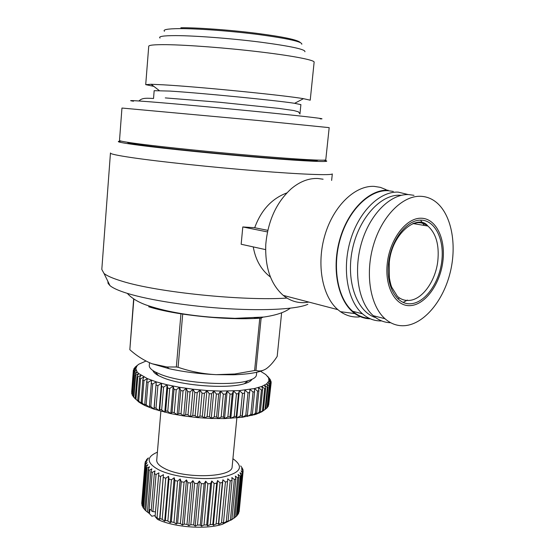 <?xml version="1.0" encoding="UTF-8"?>
<svg xmlns="http://www.w3.org/2000/svg" width="555" height="555" viewBox="0 0 555 555"><rect width="100%" height="100%" fill="white"/><g stroke="black" fill="none" stroke-linecap="round" stroke-linejoin="round"><path stroke-width="0.83" d="M270.472 277.077C261.287 270.056 255.55 260.004 253.26 246.906M265.595 249.611L241.161 244.249L242.799 226.953L267.468 231.921M286.873 192.925C271.832 198.551 261.107 210.158 254.703 227.73L242.799 226.953M331.626 180.417L332.32 173.937C331.3 175.505 301.774 174.45 256.771 170.836C211.85 167.235 159.056 161.623 132.145 157.662C117.105 155.435 109.876 153.867 110.459 152.965M110.445 153.152L101.808 269.439L104.007 273.449C107.108 275.967 113.289 278.603 122.558 281.364C157.53 292.284 243.125 301.046 286.977 298.077M323.766 160.166L325.965 160.707C331.564 162.379 307.616 161.436 264.166 157.884C220.848 154.352 166.25 148.809 139.076 145.244C121.351 142.885 114.968 141.546 119.935 141.227L121.448 141.178M107.85 281.295L108.079 283.376L109.966 285.61C112.943 288.121 118.777 290.723 127.463 293.415C149.524 300.22 190.268 306.513 228.494 308.747C266.747 310.98 297.737 308.975 307.824 304.313M308.906 302.087L304.848 302.607C296.974 303.072 289.772 300.664 283.251 295.392C270.729 284.292 264.908 267.288 265.783 244.38C267.933 220.821 276.425 202.277 291.257 188.742C299.894 181.52 308.774 178.106 317.897 178.495L323.1 179.223M317.696 160.173L317.682 160.312C316.829 161.241 291.507 159.889 253.295 156.663C215.16 153.451 170.225 148.844 146.777 145.785C133.429 144.029 126.991 142.878 127.456 142.33L127.463 142.26M359.376 316.933C352.585 317.46 346.278 315.705 340.444 311.674L337.856 309.648C322.226 296.405 316.232 264.263 324.918 235.119C333.493 205.926 355.054 185.294 374.195 186.376L380.369 187.361L386.19 189.685M325.764 159.902L329.184 127.636L259.178 120.595L121.954 108.045L119.512 140.401C118.999 140.963 125.86 142.17 140.096 144.029C165.341 147.297 214.258 152.306 255.806 155.83C297.431 159.361 324.862 160.867 325.764 159.902L325.778 159.757M320.173 118.86C328.477 119.179 308.518 116.73 268.453 112.7C228.528 108.669 176.289 103.875 150.273 101.829C132.166 100.42 126.575 100.212 133.512 101.218M369.255 318.327C363.206 317.925 357.684 315.573 352.682 311.279C337.62 298.41 331.925 267.031 340.381 238.525C348.727 209.97 369.595 189.699 388.07 190.684L393.308 191.426M381.687 320.929C374.653 321.144 368.256 318.778 362.505 313.825C347.486 300.886 341.866 269.244 350.392 240.461C358.814 211.635 379.731 191.156 398.185 192.12L408.244 194.569M375.631 317.578C357.094 311.986 345.918 281.871 352.21 250.395C358.308 218.878 380.425 194.16 400.044 195.249L401.279 195.325M415.272 222.867L415.979 224.047M399.156 298.118L397.879 298.916M420.523 220.127L424.374 225.455M407.398 300.068L403.138 302.44M149.496 362.72L149.302 365.128C148.927 367.306 150.925 369.595 155.289 371.982L160.527 374.348C181.18 382.881 230.269 386.419 247.995 380.744C253.122 379.252 255.931 377.421 256.41 375.249L256.479 374.604M390.658 322.726C384.303 322.587 378.524 320.249 373.307 315.712C358.544 302.891 353.084 271.437 361.555 242.792C369.921 214.098 390.567 193.667 408.744 194.583L413.981 195.332M420.759 196.303C426.164 196.539 431.096 198.35 435.564 201.722C451.354 213.758 457.209 244.221 450.216 272.463C443.299 300.734 424.298 323.815 405.164 325.639C397.734 326.298 391.011 323.988 384.983 318.723C370.275 305.826 364.912 274.066 373.466 245.102C381.909 216.089 402.611 195.409 420.759 196.303M152.944 370.567C153.478 372.218 155.317 373.904 158.466 375.624L163.337 377.837C182.519 385.808 227.8 389.062 244.325 383.741C248.474 382.527 251.013 381.063 251.928 379.342M421.196 218.219C436.091 218.399 445.825 238.789 442.876 261.405C440.136 284.028 425.435 304.577 410.624 305.604C395.777 306.984 384.393 287.219 387.314 263.035C390.005 238.851 406.357 217.685 421.196 218.219M261.884 411.754L263.41 410.416L265.63 388.361L264.541 385.212L267.302 387.459L265.089 409.43L261.884 411.754L255.758 414.391L242.244 417.277L224.56 418.581L211.261 418.477L197.441 417.582L183.74 415.938L170.78 413.614L153.978 409.125L145.216 405.663L142.142 402.965L143.974 380.57L147.443 378.635L156.26 381.861L167.104 384.788L179.536 387.286L193.008 389.221L206.904 390.512L220.592 391.088L239.378 390.588L254.461 388.542L261.793 386.44L266.65 383.873L268.918 380.952L268.606 377.809L265.803 374.569L260.524 371.253M146.187 404.803L148.039 382.305L151.577 380.272L149.316 407.425L146.187 404.803L144.779 404.2L145.216 405.663L142.517 404.304L141.143 402.757L142.517 404.304M160.874 411.22L156.753 459.79C156.364 462.752 159.021 465.68 164.717 468.559C184.218 479.02 232.309 477.557 232.129 466.915L232.191 466.297M157.398 452.186C146.069 457.056 146.464 462.905 158.584 469.731C172.778 476.912 201.992 480.547 221.015 477.446C240.502 473.235 244.526 467.033 233.1 458.846L232.92 458.735M156.045 474.476L154.339 473.623L151.196 510.697L152.889 511.627L156.045 474.476L158.91 472.846L158.577 475.614L160.575 476.419L163.454 474.657L159.951 518.537L159.604 519.362L155.081 516.545L157.488 519.355C173.951 527.326 205.794 529.713 222.423 524.274L224.615 522.567L223.436 523.226L227.529 481.567L225.42 482.017L221.507 522.914L218.663 524.399L218.469 523.538L222.375 482.545L220.03 482.878L216.131 523.927L213.356 525.294L212.801 524.371L216.679 483.245L214.133 483.454L210.262 524.628L207.605 525.876L206.696 524.884L210.546 483.648L207.847 483.731L204.011 525.002L201.514 526.147L200.272 525.065L204.094 483.745L201.299 483.696L197.49 525.037L195.207 526.085L193.66 524.898L197.441 483.537L194.597 483.356L190.837 524.732L188.804 525.703L186.979 524.399L190.719 483.023L187.888 482.711L184.17 524.093L182.428 524.995L180.368 523.573L184.066 482.212L181.298 481.782L177.621 523.129L176.206 523.989L173.951 522.435L177.6 481.116L174.957 480.581L171.322 521.866L170.253 522.692L167.853 521.006L171.453 479.77L168.984 479.131L165.397 520.326L164.682 521.138L162.185 519.32L165.744 478.195L163.489 477.46M165.744 478.195L168.581 476.301L168.984 479.131M171.453 479.77L174.194 477.751L174.957 480.581M177.6 481.116L180.202 478.972L181.298 481.782M184.066 482.212L186.473 479.943L187.888 482.711M190.719 483.023L192.89 480.637L194.597 483.356M197.441 483.537L199.342 481.053L201.299 483.696M204.094 483.745L205.683 481.171L207.847 483.731M210.546 483.648L211.802 480.998L214.133 483.454M216.679 483.245L217.588 480.533L220.03 482.878M222.375 482.545L222.916 479.791L225.42 482.017M227.529 481.567L227.71 478.792L230.221 480.887L226.294 521.617L224.615 522.567M232.052 480.332L231.865 477.55L234.342 479.513L230.408 520.056L227.592 521.79L228.119 520.985L232.052 480.332L230.221 480.887M235.868 478.868L235.334 476.093L237.72 477.931L233.787 518.266L231.053 520.125L231.934 519.32L235.868 478.868L234.342 479.513M233.787 518.266L234.98 517.447L238.914 477.203L237.72 477.931M238.914 477.203L238.046 474.456L240.308 476.169L236.381 516.282L234.994 517.343M236.381 516.282L237.228 515.394L241.154 475.371L240.308 476.169M241.154 475.371L239.982 472.666L242.07 474.254L238.15 514.145L237.276 514.908M238.15 514.145L238.65 513.208L242.556 473.408L242.07 474.254M242.556 473.408L241.106 470.765L242.986 472.236L238.74 512.244M240.731 465.936L242.833 469.239L243.055 470.14L241.418 468.774L243.118 471.355L242.986 472.236M160.041 38.066C158.113 36.45 163.281 35.631 175.553 35.61C194.777 35.645 230.838 38.385 260.08 42.09C290.827 46.19 305.77 49.416 304.917 51.761M145.722 84.54L148.726 46.384C148.463 45.122 154.359 44.546 166.41 44.671C187.264 44.927 226.211 47.89 259.032 51.795C291.923 55.701 313.7 59.884 314.144 62.021L314.116 62.306M153.853 86.386L145.715 84.644L151.12 84.27L163.149 84.811C197.76 86.705 283.279 95.182 303.467 98.672L310.224 100.191L314.144 62.021M153.548 98.381L154.158 90.687L169.99 91.082C200.931 93.004 276.196 100.406 294.636 103.306L300.893 104.645M254.703 227.73L267.815 230.339M370.358 318.827C364.822 318.702 359.668 316.96 354.902 313.603C338.55 302.218 331.349 270.438 339.445 240.655C347.409 210.824 369.006 189.165 388.125 190.219M148.698 306.769C157.12 309.406 167.874 311.75 180.951 313.818L178.911 313.186M185.509 314.241L180.951 313.818L176.344 366.987L167.055 367.001L152.008 363.74L169.102 368.693C183.615 371.912 199.294 373.904 216.124 374.66L234.765 374.001L254.613 370.532L259.775 318.223L254.28 317.925M263.292 370.268C257.034 372.8 247.1 374.306 233.488 374.785L216.124 374.66C203.13 373.973 190.448 371.517 178.086 367.285L182.706 314.088C211.427 318.188 237.117 319.569 259.775 318.223L261.121 318.119L255.966 370.372C259.31 371.545 262.779 370.976 266.379 368.659C270.001 366.057 273.601 361.985 277.181 356.421L281.607 312.958M263.063 317.141L261.121 318.119M134.324 299.311L133.852 299.166L129.835 349.692C136.745 355.901 144.133 360.583 152.008 363.74M129.835 349.692L133.651 298.868M255.966 370.372L254.613 370.532M178.086 367.285L176.344 366.987M145.993 361.041L138.715 364.253L137.127 365.62L135.815 368.617L137.085 371.871L138.708 373.55L147.443 378.635L146.624 381.736L144.779 404.2M135.538 399.094L133.859 397.297L135.635 375.263L138.708 373.55L136.974 376.45L135.184 398.559L138.812 402.014L135.954 399.191L137.751 377.032L140.991 375.249L139.541 378.226L137.73 400.46L138.812 402.014L141.705 403.853L138.722 401.092L140.54 378.808L143.905 376.949L142.767 379.988L141.143 402.757M143.974 380.57L142.767 379.988M140.54 378.808L139.541 378.226M137.751 377.032L136.974 376.45M133.325 396.464L132.437 395.424L134.199 373.522L137.085 371.871L135.08 374.68L133.311 396.672L133.859 397.297M135.635 375.263L135.08 374.68M132.166 394.189L131.695 393.585L133.443 371.815L136.121 370.22L133.873 372.946L132.118 394.806L132.437 395.424M134.199 373.522L133.873 372.946M131.688 391.885L133.367 370.164L135.815 368.617L133.339 371.26L131.695 393.585M133.443 371.815L133.339 371.26M133.901 369.235L133.956 368.589L136.155 367.084L133.367 370.164M135.17 367.313L133.956 368.589M137.723 365.037L135.191 367.098M265.089 409.43L265.81 408.924L268.023 386.995L266.65 383.873L269.244 386.03L267.038 407.869L267.538 407.328L269.744 385.538L268.114 382.45L270.521 384.511L268.322 406.218L270.791 383.991L268.918 380.952L271.118 382.929L271.166 382.388L269.078 379.398L271.048 381.292L268.606 377.809L270.327 379.62L267.503 376.193M270.791 383.991L270.521 384.511M269.744 385.538L269.244 386.03M268.023 386.995L267.302 387.459M262.466 410.887L259.13 413.135L260.357 411.796L262.577 389.617L261.793 386.44L264.686 388.791L262.466 410.887L263.41 410.416M265.63 388.361L264.686 388.791M259.206 412.226L255.758 414.391L256.674 413.045L258.894 390.741L258.429 387.556L261.426 390.005L259.206 412.226L260.357 411.796M262.577 389.617L261.426 390.005M255.314 413.426L251.797 415.515L252.379 414.141L254.592 391.726L254.461 388.542L257.534 391.088L255.314 413.426L256.674 413.045M258.894 390.741L257.534 391.088M250.825 414.474L247.28 416.479L249.937 389.381L253.045 392.024L250.825 414.474L252.379 414.141M254.592 391.726L253.045 392.024M245.789 415.348L242.244 417.277L242.14 415.841L244.894 390.068L247.995 392.801L245.789 415.348L247.523 415.078M249.729 392.558L247.995 392.801M240.246 416.056L236.735 417.901L236.291 416.416L238.477 393.717L239.378 390.588L242.445 393.412L240.246 416.056L242.14 415.841M244.339 393.224L242.445 393.412M234.252 416.562L230.825 418.338L230.034 416.798L232.205 394.022L233.447 390.935L236.437 393.842L234.252 416.562L236.291 416.416M238.477 393.717L236.437 393.842M227.876 416.881L224.56 418.581L223.429 416.978L225.587 394.14L227.161 391.102L230.048 394.085L227.876 416.881L230.034 416.798M232.205 394.022L230.048 394.085M221.181 416.992L218.011 418.63L216.568 416.958L218.705 394.071L220.592 391.088L223.332 394.14L221.181 416.992L223.429 416.978M225.587 394.14L223.332 394.14M214.244 416.902L211.261 418.477L209.506 416.729L211.628 393.807L213.814 390.887L216.374 394.008L214.244 416.902L216.568 416.958M218.705 394.071L216.374 394.008M207.14 416.604L204.379 418.13L202.346 416.299L204.434 393.356L206.904 390.512L209.249 393.675L207.14 416.604L209.506 416.729M211.628 393.807L209.249 393.675M199.953 416.111L197.441 417.582L195.152 415.667L197.219 392.718L199.946 389.95L202.041 393.162L199.953 416.111L202.346 416.299M204.434 393.356L202.041 393.162M192.772 415.411L190.538 416.854L188.013 414.842L190.06 391.899L193.008 389.221L194.833 392.468L192.772 415.411L195.152 415.667M197.219 392.718L194.833 392.468M185.675 414.529L183.74 415.938L181.02 413.836L183.039 390.921L186.182 388.333L187.708 391.594L185.675 414.529L188.013 414.842M190.06 391.899L187.708 391.594M178.745 413.461L177.128 414.856L174.249 412.656L176.24 389.783L179.536 387.286L180.757 390.56L178.745 413.461L181.02 413.836M183.039 390.921L180.757 390.56M172.064 412.233L170.78 413.614L167.77 411.331L169.733 388.5L173.153 386.1L174.041 389.374L172.064 412.233L174.249 412.656M176.24 389.783L174.041 389.374M165.702 410.853L164.759 412.233L161.665 409.861L163.6 387.099L167.104 384.788L167.652 388.049L165.702 410.853L167.77 411.331M169.733 388.5L167.652 388.049M159.729 409.347L159.139 410.735L155.997 408.265L157.904 385.586L161.456 383.373L161.658 386.606L159.729 409.347L161.665 409.861M163.6 387.099L161.658 386.606M154.221 407.717L153.978 409.125L150.814 406.572L152.701 383.977L156.26 381.861L154.221 407.717L155.997 408.265M157.904 385.586L156.115 385.059M152.701 383.977L151.092 383.429M148.039 382.305L146.624 381.736M142.142 402.965L140.935 402.347M141.705 403.853L141.74 403.429M149.219 405.996L150.814 406.572M267.038 407.869L265.817 408.841M264.791 409.646L264 410.221M268.322 406.218L267.586 406.857M271.118 382.929L268.689 404.734M135.184 398.559L135.954 399.191M137.73 400.46L138.722 401.092M180.854 27.75C195.735 27.542 229.465 29.838 256.472 33.3C282.967 36.741 297.563 39.807 300.276 42.499M148.386 457.924L146.458 459.7L148.039 458.687L145.32 461.67L147.186 460.608L145.042 462.856L145.015 463.751L147.137 462.62L145.216 464.986L141.9 504.918L142.219 505.931L145.549 465.902L145.216 464.986M145.549 465.902L147.901 464.695L146.249 467.164L142.899 507.319L143.578 508.338L146.943 468.087L146.249 467.164M146.943 468.087L149.482 466.79L148.13 469.357L144.751 509.726L145.778 510.739L149.17 470.272L148.13 469.357M149.17 470.272L151.869 468.878L150.835 471.521L147.422 512.098L148.795 513.077L152.223 472.416L150.835 471.521M152.223 472.416L155.025 470.904L154.339 473.623M158.577 475.614L155.081 516.545M157.065 517.413L160.575 476.419M156.26 381.861L153.978 409.125M163.454 474.657L159.604 519.362M152.889 511.627L155.483 511.849M162.185 519.32L159.951 518.537M161.456 383.373L159.139 410.735M168.581 476.301L164.682 521.138M155.171 515.484L151.855 516.24L149.455 513.666L149.801 509.497L151.279 509.698M149.455 513.666L148.795 513.077M167.853 521.006L165.397 520.326M167.104 384.788L164.759 412.233M145.778 510.739L148.178 512.654M174.194 477.751L170.253 522.692M173.951 522.435L171.322 521.866M173.153 386.1L170.78 413.614M180.202 478.972L176.206 523.989M144.758 509.622L143.578 508.338M180.368 523.573L177.621 523.129M179.536 387.286L177.128 414.856M186.473 479.943L182.428 524.995M142.94 506.826L142.219 505.931M186.979 524.399L184.17 524.093M186.182 388.333L183.74 415.938M192.89 480.637L188.804 525.703M141.976 503.947L145.015 463.751M145.015 463.217L141.705 503.558M193.66 524.898L190.837 524.732M193.008 389.221L190.538 416.854M199.342 481.053L195.207 526.085M145.244 462.648L145.32 461.67M200.272 525.065L197.49 525.037M199.946 389.95L197.441 417.582M205.683 481.171L201.514 526.147M146.423 460.157L146.458 459.7M206.696 524.884L204.011 525.002M206.904 390.512L204.379 418.13M211.802 480.998L207.605 525.876M212.801 524.371L210.262 524.628M213.814 390.887L211.261 418.477M217.588 480.533L213.356 525.294M218.469 523.538L216.131 523.927M220.592 391.088L218.011 418.63M222.916 479.791L218.663 524.399M223.609 522.401L221.507 522.914M227.161 391.102L224.56 418.581M153.7 371.968L153.777 371.108M228.119 520.985L226.294 521.617M233.447 390.935L230.825 418.338M153.61 371.843L153.673 371.045M231.934 519.32L230.408 520.056M239.378 390.588L236.735 417.901M244.894 390.068L242.244 417.277M239.212 510.933L239.08 511.897M255.841 413.565L255.758 414.391M243.055 470.14L242.958 471.112M242.299 468.004L242.251 468.469M271.048 381.292L270.965 382.097M270.327 379.62L270.285 379.974M232.143 519.39L222.423 524.274M164.44 31.274C162.698 29.623 167.659 28.735 179.321 28.624C197.587 28.513 231.615 31.045 259.247 34.625C288.322 38.6 302.503 41.812 301.802 44.254M412.871 223.519L427.891 226.045C418.595 213.425 391.788 232.337 389.256 262.869L389.388 277.93C390.241 282.661 391.046 285.79 391.802 287.33L397.484 296.453C400.918 299.374 404.741 300.699 408.959 300.435C422.154 299.873 435.543 281.246 437.805 261.051C439.4 245.088 436.098 233.419 427.891 226.045L424.707 224.067L421.259 222.909L418.352 222.604L413.655 223.235M441.745 261.44C439.123 283.119 425.026 302.801 410.846 303.751C396.638 305.035 385.781 286.109 388.576 262.994C391.15 239.892 406.766 219.648 420.967 220.127C435.224 220.266 444.569 239.76 441.745 261.44M290.209 308.219C284.881 312.312 276.113 315.254 263.889 317.044L234.952 318.334L213.515 317.349C186.501 315.323 163.864 311.14 145.604 304.806C137.432 301.74 131.341 297.924 127.324 293.373M256.708 372.266L256.41 375.249M244.325 383.741L247.995 380.744M236.86 417.887L232.129 466.915M294.636 103.306L303.467 98.672M300.9 104.555L299.991 113.511M109.966 285.61L104.007 273.449M283.251 295.392L337.856 309.648M354.902 313.603L340.444 311.674M352.682 311.279L362.505 313.825M233.488 374.785L234.765 374.001M169.102 368.693L167.055 367.001M373.307 315.712L384.983 318.723M158.466 375.624L155.289 371.982M254.225 414.863L256.389 413.128M159.174 90.5L151.12 84.27M243.048 471.93L239.15 511.571M138.854 100.975C141.726 98.54 143.599 97.798 153.534 98.506M165.286 97.909L219.419 102.245L278.652 108.371L293.817 110.549L298.458 111.846L300.033 114.004"/></g></svg>
